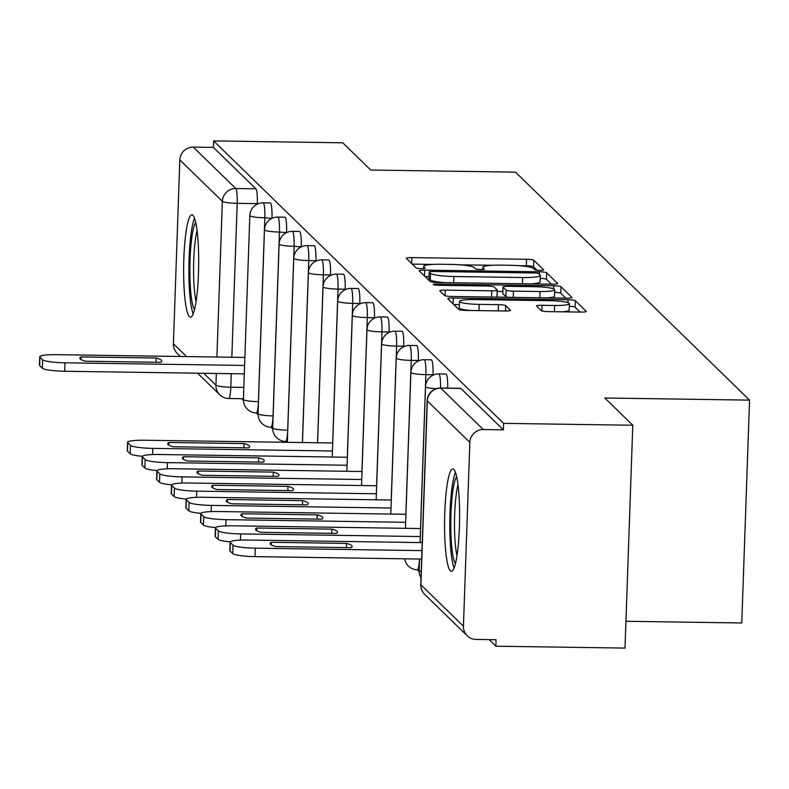 <?xml version="1.0" encoding="UTF-8"?>
<svg xmlns="http://www.w3.org/2000/svg" width="789" height="789" viewBox="0 0 789 789"><rect width="100%" height="100%" fill="white"/><g stroke="black" fill="none" stroke-linecap="round" stroke-linejoin="round"><path stroke-width="1.18" d="M539.794 270.371A4.507 0.611 2 0 0 543.66 269.907A4.507 0.611 2 0 0 543.611 269.808L533.818 260.281A6.44 0.878 2 0 0 526.529 259.285L411.858 257.608A6.44 0.878 2 0 0 406.345 258.289A6.44 0.878 2 0 0 406.404 258.417L416.197 267.944A4.507 0.611 2 0 0 421.296 268.645A4.507 0.611 2 0 0 425.163 268.171A4.507 0.611 2 0 0 425.113 268.082L423.851 266.85A20.613 2.801 2 0 1 423.634 266.426A20.613 2.801 2 0 1 441.288 264.276L450.844 264.414A20.613 2.801 2 0 1 474.179 267.579L475.442 268.812A4.507 0.611 2 0 0 480.55 269.513A4.507 0.611 2 0 0 484.407 269.039A4.507 0.611 2 0 0 484.367 268.95L483.095 267.708A20.613 2.801 2 0 1 482.888 267.293A20.613 2.801 2 0 1 500.532 265.143L510.089 265.282A20.613 2.801 2 0 1 533.423 268.447L534.695 269.68A4.507 0.611 2 0 0 539.794 270.371M192.94 215.338A51.186 7.495 -89.2 0 0 191.914 214.845A51.186 7.495 -89.2 0 0 183.738 262.392A51.186 7.495 -89.2 0 0 189.399 316.695A51.186 7.495 -89.2 0 0 190.415 317.188A51.186 7.495 -89.2 0 0 198.591 269.641A51.186 7.495 -89.2 0 0 192.94 215.338M453.853 469.445A51.186 7.495 -89.2 0 0 452.837 468.952A51.186 7.495 -89.2 0 0 444.661 516.499A51.186 7.495 -89.2 0 0 450.322 570.802A51.186 7.495 -89.2 0 0 451.338 571.305A51.186 7.495 -89.2 0 0 459.514 523.758A51.186 7.495 -89.2 0 0 453.853 469.445M541.284 310.629A6.44 0.878 2 0 0 548.572 311.616L580.743 312.089A6.44 0.878 2 0 0 586.266 311.418A6.44 0.878 2 0 0 586.197 311.29L575.329 300.698A6.44 0.878 2 0 0 568.031 299.712L453.359 298.035A6.44 0.878 2 0 0 447.846 298.706A6.44 0.878 2 0 0 447.915 298.834L458.784 309.426A6.44 0.878 2 0 0 466.072 310.412L504.93 310.984A6.44 0.878 2 0 0 510.453 310.314A6.44 0.878 2 0 0 510.384 310.176L505.729 305.649A6.44 0.878 2 0 0 498.441 304.653L479.17 304.376A17.23 2.337 2 0 1 459.484 301.368A17.23 2.337 2 0 1 474.238 299.573L549.736 300.678A17.23 2.337 2 0 1 569.411 303.676A17.23 2.337 2 0 1 554.657 305.481L542.082 305.294A6.44 0.878 2 0 0 536.559 305.964A6.44 0.878 2 0 0 536.628 306.102L541.284 310.629M213.612 140.906L342.771 142.799L370.741 170.039L515.473 172.15L749.55 400.122L604.818 398.001L632.788 425.241L503.629 423.358L213.612 140.906L213.385 147.405L193.266 147.109L235.783 188.522A13.127 1.923 90.8 0 1 237.203 203.335L231.828 357.239M552.093 284.188A6.44 0.878 2 0 0 557.606 283.517A6.44 0.878 2 0 0 557.547 283.379L546.678 272.797A6.44 0.878 2 0 0 539.38 271.801L424.709 270.124A6.44 0.878 2 0 0 419.196 270.805A6.44 0.878 2 0 0 419.265 270.933L430.133 281.515A6.44 0.878 2 0 0 437.422 282.511L552.093 284.188M560.999 286.752L571.867 297.335A6.44 0.878 2 0 1 571.936 297.463A6.44 0.878 2 0 1 566.423 298.143L451.752 296.457A6.44 0.878 2 0 1 444.454 295.471L439.808 290.944A6.44 0.878 2 0 1 439.739 290.806A6.44 0.878 2 0 1 445.252 290.135L491.764 290.816A6.44 0.878 2 0 0 497.277 290.145A6.44 0.878 2 0 0 497.208 290.017L494.121 287.009A6.44 0.878 2 0 0 486.833 286.012L438.418 285.312A4.507 0.611 2 0 1 433.26 284.523A4.507 0.611 2 0 1 437.126 284.05L553.71 285.756A6.44 0.878 2 0 1 560.999 286.752L560.772 293.242L565.792 298.134M632.788 425.241L625.006 648.094L495.847 646.201L489.072 639.603M241.7 398.692L243.416 400.368M271.949 218.375L264.828 217.784L258.407 401.66A13.127 1.923 90.8 0 1 256.336 412.953L258.062 414.619M286.594 232.627L279.464 232.045L273.043 415.911A13.127 1.923 90.8 0 1 270.982 427.214L272.698 428.881M301.23 246.888L294.11 246.306L287.689 430.173A13.127 1.923 90.8 0 1 285.618 441.465L286.486 442.304M419.442 559.036A13.127 1.923 90.8 0 1 417.391 569.806L419.117 571.473M625.943 621.278L741.768 622.975L749.55 400.122M503.629 423.358L503.402 429.847L483.282 429.551A13.127 12.861 134.2 0 0 469.849 442.363L463.429 626.229A13.127 12.861 134.2 0 0 475.954 639.415L496.074 639.711L495.847 646.201M213.385 147.405L255.902 188.808A13.127 1.923 90.8 0 1 257.322 203.631L257.313 204.114M180.425 356.48L177.229 353.373A13.127 12.861 -45.8 0 1 173.412 343.787L179.833 159.911A13.127 12.861 -45.8 0 1 193.266 147.109M433.023 374.745L425.882 374.647A13.127 1.923 90.8 0 0 424.196 359.695L431.336 359.794A13.127 1.923 -89.2 0 1 433.023 374.745L433.003 375.229M418.377 360.484L411.247 360.386A13.127 1.923 90.8 0 0 409.56 345.434L416.7 345.533A13.127 1.923 -89.2 0 1 418.377 360.484L418.367 360.967M403.741 346.223L396.601 346.124A13.127 1.923 90.8 0 0 394.914 331.173L402.055 331.281A13.127 1.923 -89.2 0 1 403.741 346.223L403.721 346.706M389.095 331.972L381.955 331.863A13.127 1.923 90.8 0 0 380.278 316.912L387.409 317.02A13.127 1.923 -89.2 0 1 389.095 331.972L389.085 332.445M374.459 317.711L367.319 317.602A13.127 1.923 90.8 0 0 365.632 302.651L372.773 302.759A13.127 1.923 -89.2 0 1 374.459 317.711L374.44 318.184M359.814 303.449L352.673 303.341A13.127 1.923 90.8 0 0 350.987 288.399L358.127 288.498A13.127 1.923 -89.2 0 1 359.814 303.449L359.804 303.923M345.178 289.188L338.037 289.09A13.127 1.923 90.8 0 0 336.351 274.138L343.491 274.237A13.127 1.923 -89.2 0 1 345.178 289.188L345.158 289.671M330.532 274.927L323.391 274.828A13.127 1.923 90.8 0 0 321.705 259.877L328.845 259.985A13.127 1.923 -89.2 0 1 330.532 274.927L330.512 275.41M315.886 260.676L308.755 260.567A13.127 1.923 90.8 0 0 307.069 245.616L314.209 245.724A13.127 1.923 -89.2 0 1 315.886 260.676L315.876 261.149M447.688 388.129A13.127 1.923 -89.2 0 0 445.982 374.055L438.842 373.947A13.127 1.923 90.8 0 1 440.548 388.02M301.25 246.415A13.127 1.923 -89.2 0 0 299.564 231.463L292.423 231.355A13.127 1.923 90.8 0 1 294.11 246.306A13.127 1.785 -178 0 1 279.257 244.294A13.127 1.785 -178 0 1 279.119 244.018A13.127 13.127 0 0 1 292.423 231.355M286.604 232.153A13.127 1.923 -89.2 0 0 284.918 217.202L277.787 217.093A13.127 1.923 90.8 0 1 279.464 232.045A13.127 1.785 -178 0 1 264.611 230.033A13.127 1.785 -178 0 1 264.473 229.767A13.127 13.127 0 0 1 277.787 217.093M271.968 217.892A13.127 1.923 -89.2 0 0 270.282 202.941L263.141 202.842A13.127 1.923 90.8 0 1 264.828 217.784A13.127 1.785 -178 0 1 249.965 215.772A13.127 1.785 -178 0 1 249.837 215.505A13.127 13.127 0 0 1 263.141 202.842M503.402 429.847L460.884 388.444A13.127 1.923 -89.2 0 0 460.618 388.316A13.127 1.923 -89.2 0 0 460.352 388.435M537.141 270.223L533.591 266.781A6.44 0.878 2 0 0 526.302 265.785L519.063 265.676M492.119 265.282L459.819 264.818M432.875 264.423L412.262 264.118M428.979 276.692L425.113 276.633M551.462 284.178L546.452 279.296A6.44 0.878 2 0 0 540.209 278.33M538.769 273.655A4.507 0.611 2 0 0 533.66 272.955L433.003 271.485A4.507 0.611 2 0 0 429.147 271.958A4.507 0.611 2 0 0 429.196 272.047L430.528 273.349A20.613 2.801 2 0 0 453.862 276.515L522.663 277.531A20.613 2.801 2 0 0 540.317 275.371A20.613 2.801 2 0 0 540.1 274.957L538.769 273.655M428.969 278.369A4.507 0.611 2 0 0 428.92 278.458A4.507 0.611 2 0 0 428.969 278.547L429.196 272.047M444.661 282.62A20.613 2.801 2 0 1 430.301 279.848L428.969 278.547M530.849 283.872A20.613 2.801 2 0 0 540.09 281.87L540.317 275.371M495.837 297.108A6.44 0.878 2 0 0 497.05 296.644A6.44 0.878 2 0 0 496.981 296.506L497.198 290.273M497.228 291.427L502.82 291.516M540.021 291.526A17.23 2.337 2 0 0 554.775 289.721A17.23 2.337 2 0 0 535.09 286.723L508.491 286.328A6.44 0.878 2 0 0 502.978 287.009A6.44 0.878 2 0 0 503.047 287.137L506.124 290.145A6.44 0.878 2 0 0 513.422 291.131L540.021 291.526L539.804 297.749M547.418 297.857A17.23 2.337 2 0 0 554.549 296.22L554.775 289.721M502.82 293.38A6.44 0.878 2 0 0 502.751 293.498A6.44 0.878 2 0 0 502.81 293.636L503.047 287.137M508.323 297.285A6.44 0.878 2 0 1 505.897 296.644L502.81 293.636M560.772 293.242A6.44 0.878 2 0 0 554.687 292.285M562.064 311.813A17.23 2.337 2 0 0 569.185 310.176L569.411 303.676M459.484 301.368L459.257 307.868A17.23 2.337 2 0 0 470.747 310.481M459.376 304.623L453.764 304.534M580.112 312.079L575.102 307.197A6.44 0.878 2 0 0 569.323 306.25M156.192 358.019L81.02 356.924A41.008 5.562 2 0 0 79.827 358.186A41.008 5.562 2 0 0 85.429 361.214L160.611 362.319A41.008 5.562 2 0 0 161.804 361.046A41.008 5.562 2 0 0 156.192 358.019L156.054 362.25M244.876 357.427L56.601 354.675A19.686 2.673 2 0 0 39.746 356.727A19.686 2.673 2 0 0 39.943 357.131L42.665 359.784A19.686 2.673 2 0 0 64.954 362.812L244.6 365.435M244.304 373.878L64.659 371.254A19.686 2.673 -178 0 1 42.369 368.226L39.657 365.573A19.686 2.673 -178 0 1 39.45 365.179L39.746 356.727M80.932 359.537L81.02 356.924M194.488 309.544A44.292 6.49 90.8 0 1 191.638 238.82A44.292 6.49 90.8 0 1 195.761 222.597M197.092 230.684A41.008 6.006 -89.2 0 0 195.238 240.892A41.008 6.006 -89.2 0 0 196.057 301.506M194.528 218.228A50.851 7.446 -89.2 0 0 190.938 234.777A50.851 7.446 -89.2 0 0 193.137 313.884M455.411 563.662A44.292 6.49 90.8 0 1 452.561 492.928A44.292 6.49 90.8 0 1 456.673 476.714M458.014 484.791A41.008 6.006 -89.2 0 0 456.15 494.999A41.008 6.006 -89.2 0 0 456.979 555.624M455.45 472.335A50.851 7.446 -89.2 0 0 451.86 488.894A50.851 7.446 -89.2 0 0 454.05 567.991M244.048 443.576L168.876 442.481A41.008 5.562 2 0 0 167.682 443.743A41.008 5.562 2 0 0 173.284 446.771L248.456 447.876A41.008 5.562 2 0 0 249.649 446.604A41.008 5.562 2 0 0 244.048 443.576L243.9 447.807M332.731 442.984L144.456 440.232A19.686 2.673 2 0 0 127.591 442.284A19.686 2.673 2 0 0 127.798 442.688L130.52 445.341A19.686 2.673 2 0 0 152.81 448.369L332.445 450.992M142.336 456.298A19.686 2.673 -178 0 1 130.224 453.783L127.502 451.13A19.686 2.673 -178 0 1 127.295 450.726L127.591 442.284M168.777 445.095L168.876 442.481M258.684 457.837L183.512 456.732A41.008 5.562 2 0 0 182.318 458.005A41.008 5.562 2 0 0 187.92 461.032L263.102 462.137A41.008 5.562 2 0 0 264.295 460.865A41.008 5.562 2 0 0 258.684 457.837L258.536 462.068M347.367 457.245L159.092 454.494A19.686 2.673 2 0 0 142.237 456.545A19.686 2.673 2 0 0 142.434 456.949L145.156 459.592A19.686 2.673 2 0 0 167.446 462.62L347.091 465.254M156.972 470.55A19.686 2.673 -178 0 1 144.86 468.045L142.148 465.392A19.686 2.673 -178 0 1 141.941 464.987L142.237 456.545M183.423 459.346L183.512 456.732M273.329 472.098L198.157 470.994A41.008 5.562 2 0 0 196.964 472.266A41.008 5.562 2 0 0 202.566 475.294L277.738 476.388A41.008 5.562 2 0 0 278.931 475.126A41.008 5.562 2 0 0 273.329 472.098L273.181 476.329M362.013 471.506L173.738 468.745A19.686 2.673 2 0 0 156.873 470.806A19.686 2.673 2 0 0 157.08 471.201L159.802 473.854A19.686 2.673 2 0 0 182.091 476.881L361.727 479.515M171.617 484.811A19.686 2.673 -178 0 1 159.506 482.306L156.784 479.653A19.686 2.673 -178 0 1 156.587 479.248L156.873 470.806M198.059 473.607L198.157 470.994M287.975 486.359L212.793 485.255A41.008 5.562 2 0 0 211.6 486.527A41.008 5.562 2 0 0 217.202 489.555L292.384 490.65A41.008 5.562 2 0 0 293.577 489.387A41.008 5.562 2 0 0 287.975 486.359L287.827 490.58M376.649 485.758L188.374 483.006A19.686 2.673 2 0 0 171.519 485.067A19.686 2.673 2 0 0 171.726 485.462L174.448 488.115A19.686 2.673 2 0 0 196.727 491.143L376.373 493.766M186.253 499.072A19.686 2.673 -178 0 1 174.152 496.557L171.43 493.914A19.686 2.673 -178 0 1 171.223 493.51L171.519 485.067M212.705 487.868L212.793 485.255M302.611 500.611L227.439 499.516A41.008 5.562 2 0 0 226.246 500.778A41.008 5.562 2 0 0 231.848 503.806L307.02 504.911A41.008 5.562 2 0 0 308.213 503.648A41.008 5.562 2 0 0 302.611 500.611L302.463 504.842M391.295 500.019L203.02 497.267A19.686 2.673 2 0 0 186.165 499.319A19.686 2.673 2 0 0 186.362 499.723L189.084 502.376A19.686 2.673 2 0 0 211.373 505.404L391.019 508.027M200.899 513.333A19.686 2.673 -178 0 1 188.788 510.818L186.066 508.175A19.686 2.673 -178 0 1 185.869 507.771L186.165 499.319M227.35 502.129L227.439 499.516M317.257 514.872L242.075 513.777A41.008 5.562 2 0 0 240.882 515.039A41.008 5.562 2 0 0 246.493 518.067L321.665 519.172A41.008 5.562 2 0 0 322.859 517.9A41.008 5.562 2 0 0 317.257 514.872L317.109 519.103M405.931 514.28L217.656 511.528A19.686 2.673 2 0 0 200.8 513.58A19.686 2.673 2 0 0 201.008 513.984L203.73 516.637A19.686 2.673 2 0 0 226.009 519.665L405.654 522.288M215.545 527.594A19.686 2.673 -178 0 1 203.434 525.079L200.712 522.426A19.686 2.673 -178 0 1 200.505 522.032L200.8 513.58M241.986 516.391L242.075 513.777M331.893 529.133L256.721 528.038A41.008 5.562 2 0 0 255.528 529.301A41.008 5.562 2 0 0 261.129 532.328L336.311 533.433A41.008 5.562 2 0 0 337.505 532.161A41.008 5.562 2 0 0 331.893 529.133L331.745 533.364M420.576 528.541L232.301 525.79A19.686 2.673 2 0 0 215.446 527.841A19.686 2.673 2 0 0 215.644 528.245L218.366 530.898A19.686 2.673 2 0 0 240.655 533.916L420.3 536.55M230.181 541.856A19.686 2.673 -178 0 1 218.07 539.341L215.348 536.688A19.686 2.673 -178 0 1 215.15 536.283L215.446 527.841M256.632 530.652L256.721 528.038M346.539 543.394L271.357 542.29A41.008 5.562 2 0 0 270.173 543.562A41.008 5.562 2 0 0 275.775 546.59L350.947 547.684A41.008 5.562 2 0 0 352.141 546.422A41.008 5.562 2 0 0 346.539 543.394L346.391 547.625M422.233 542.605L246.947 540.041A19.686 2.673 2 0 0 230.082 542.102A19.686 2.673 2 0 0 230.289 542.507L233.011 545.15A19.686 2.673 2 0 0 255.301 548.177L421.957 550.614M421.661 559.066L255.005 556.63A19.686 2.673 -178 0 1 232.716 553.602L229.993 550.949A19.686 2.673 -178 0 1 229.786 550.544L230.082 542.102M271.268 544.903L271.357 542.29M469.849 442.363L427.332 400.95L420.912 584.817L463.429 626.229M257.322 203.631L237.203 203.335A13.127 1.785 2 0 1 222.35 201.323L179.833 159.911M231.256 373.69L230.782 387.212A13.127 1.923 90.8 0 1 228.711 398.504L243.436 398.721M243.831 387.399L230.782 387.212A13.127 1.785 2 0 1 215.93 385.19L216.334 373.473M216.906 357.022L222.35 201.323A13.127 12.861 -45.8 0 1 235.783 188.522L255.902 188.808M173.412 343.787L186.539 356.569M203.71 373.286L215.93 385.19A13.127 12.861 134.2 0 0 219.746 394.776A13.127 13.127 0 0 0 228.711 398.504M424.196 359.695A13.127 13.127 0 0 0 410.891 372.359A13.127 1.785 -178 0 0 411.03 372.625A13.127 1.785 -178 0 0 425.882 374.647L420.507 528.541M409.56 345.434A13.127 13.127 0 0 0 396.246 358.098A13.127 1.785 -178 0 0 396.384 358.364A13.127 1.785 -178 0 0 411.247 360.386L405.871 514.28M394.914 331.173A13.127 13.127 0 0 0 381.61 343.836A13.127 1.785 -178 0 0 381.748 344.103A13.127 1.785 -178 0 0 396.601 346.124L391.226 500.019M380.278 316.912A13.127 13.127 0 0 0 366.964 329.575A13.127 1.785 -178 0 0 367.102 329.841A13.127 1.785 -178 0 0 381.955 331.863L376.59 485.758M365.632 302.651A13.127 13.127 0 0 0 352.328 315.314A13.127 1.785 -178 0 0 352.456 315.59A13.127 1.785 -178 0 0 367.319 317.602L361.944 471.497M350.987 288.399A13.127 13.127 0 0 0 337.682 301.063A13.127 1.785 -178 0 0 337.82 301.329A13.127 1.785 -178 0 0 352.673 303.341L347.298 457.245M336.351 274.138A13.127 13.127 0 0 0 323.046 286.801A13.127 1.785 -178 0 0 323.174 287.068A13.127 1.785 -178 0 0 338.037 289.09L332.662 442.984M321.705 259.877A13.127 13.127 0 0 0 308.4 272.54A13.127 1.785 -178 0 0 308.538 272.807A13.127 1.785 -178 0 0 323.391 274.828L317.533 442.757M307.069 245.616A13.127 13.127 0 0 0 293.755 258.279A13.127 1.785 -178 0 0 293.893 258.545A13.127 1.785 -178 0 0 308.755 260.567L302.394 442.54M287.758 430.173L287.689 430.173A13.127 1.785 -178 0 1 272.826 428.161A13.127 1.785 2 0 1 272.698 427.885A13.127 13.127 0 0 0 285.618 441.465L287.364 441.495M273.112 415.921L273.043 415.911A13.127 1.785 -178 0 1 258.19 413.9A13.127 1.785 2 0 1 258.052 413.633A13.127 13.127 0 0 0 270.982 427.214L272.718 427.234M258.476 401.66L258.407 401.66A13.127 1.785 -178 0 1 243.545 399.638A13.127 1.785 2 0 1 243.416 399.372A13.127 13.127 0 0 0 256.336 412.953L258.082 412.972M243.564 399.116A13.127 1.785 2 0 0 243.416 399.372L249.837 215.505M258.21 413.367A13.127 1.785 2 0 0 258.052 413.633L264.473 229.767M272.846 427.628A13.127 1.785 2 0 0 272.698 427.885L279.119 244.018M436.051 388.73A13.127 1.785 -178 0 1 425.666 386.886A13.127 1.785 -178 0 1 425.537 386.62A13.127 13.127 0 0 1 438.842 373.947M421.227 571.532A13.127 1.785 -178 0 1 419.245 570.753A13.127 1.785 2 0 1 419.117 570.486A13.127 13.127 0 0 0 421.01 577.755M419.265 570.23A13.127 1.785 2 0 0 419.117 570.486L419.511 559.036M460.884 388.444L440.765 388.149L483.282 429.551M440.223 388.149A13.127 1.923 90.8 0 1 440.499 388.02A13.127 1.923 90.8 0 1 440.765 388.149A13.127 12.861 -45.8 0 0 427.332 400.95A13.127 1.785 -178 0 1 427.194 400.684A13.127 1.785 -178 0 1 427.362 400.417M460.618 388.316L440.499 388.02A13.127 13.127 0 0 0 427.194 400.684L420.774 584.55A13.127 13.127 0 0 0 424.729 594.413A13.127 12.861 134.2 0 1 420.912 584.817A13.127 1.785 -178 0 1 420.774 584.55A13.127 1.785 -178 0 1 420.922 584.294M483.036 269.424L483.095 267.708M423.792 268.566L423.851 266.85M411.651 263.526L411.858 257.608M526.302 265.785L526.529 259.285M533.591 266.781L533.818 260.281M424.502 276.042L424.709 270.124M539.301 274.168L539.38 271.801M546.452 279.296L546.678 272.797M430.301 279.848L430.528 273.349M453.645 282.748L453.862 276.515M522.446 283.754L522.663 277.531M445.055 295.757L445.252 290.135M491.547 297.039L491.764 290.816M437.086 285.263L437.126 284.05M553.602 288.823L553.71 285.756M505.897 296.644L506.124 290.145M513.205 297.364L513.422 291.131M541.885 310.915L542.082 305.294M554.44 311.704L554.657 305.481M478.953 310.6L479.17 304.376M498.224 310.886L498.441 304.653M505.542 310.984L505.729 305.649M453.152 303.943L453.359 298.035M567.932 302.67L568.031 299.712M575.102 307.197L575.329 300.698M64.659 371.254L64.954 362.812M42.369 368.226L42.665 359.784M39.657 365.573L39.943 357.131M152.593 454.553L152.81 448.369M130.224 453.783L130.52 445.341M127.502 451.13L127.798 442.688M167.229 468.814L167.446 462.62M144.86 468.045L145.156 459.592M142.148 465.392L142.434 456.949M181.874 483.075L182.091 476.881M159.506 482.306L159.802 473.854M156.784 479.653L157.08 471.201M196.51 497.336L196.727 491.143M174.152 496.557L174.448 488.115M171.43 493.914L171.726 485.462M211.156 511.597L211.373 505.404M188.788 510.818L189.084 502.376M186.066 508.175L186.362 499.723M225.792 525.859L226.009 519.665M203.434 525.079L203.73 516.637M200.712 522.426L201.008 513.984M240.438 540.11L240.655 533.916M218.07 539.341L218.366 530.898M215.348 536.688L215.644 528.245M255.005 556.63L255.301 548.177M232.716 553.602L233.011 545.15M229.993 550.949L230.289 542.507M419.137 569.826L417.391 569.806A13.127 13.127 0 0 1 404.639 558.819M293.755 258.279L287.334 442.146A13.127 13.127 0 0 0 287.334 442.323M302.463 442.54L308.4 272.54M317.592 442.757L323.046 286.801M332.238 457.018L337.682 301.063M346.874 471.28L352.328 315.314M361.52 485.541L366.964 329.575M376.166 499.802L381.61 343.836M390.802 514.063L396.246 358.098M405.447 528.314L410.891 372.359M420.083 542.576L425.537 386.62M424.729 594.413L467.246 635.816M197.585 373.197L219.746 394.776M482.809 269.443L482.888 267.293M423.565 268.585L423.634 266.426M428.92 278.458L429.147 271.958M497.05 296.644L497.277 290.145M502.751 293.498L502.978 287.009"/></g></svg>
